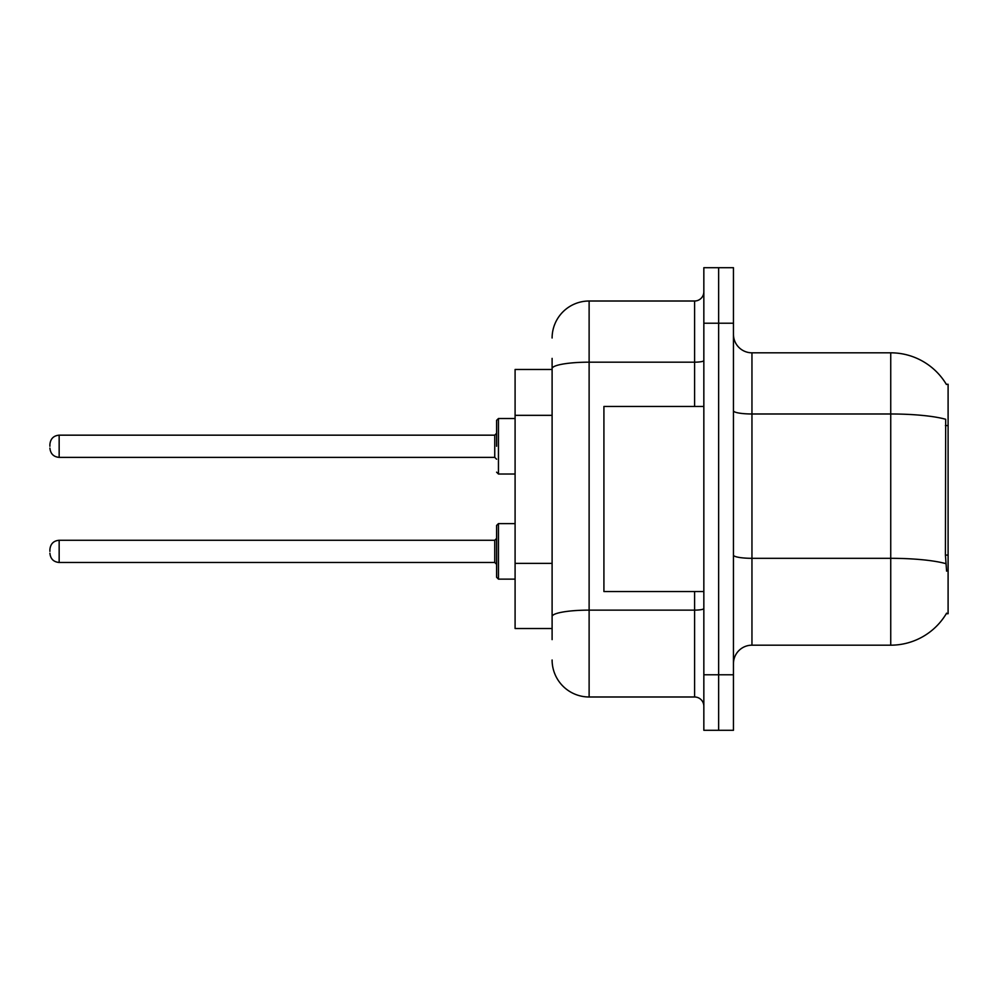 <?xml version="1.0" encoding="UTF-8"?>
<svg xmlns="http://www.w3.org/2000/svg" width="998" height="998" viewBox="0 0 998 998"><rect width="100%" height="100%" fill="white"/><g stroke="black" fill="none" stroke-linecap="round" stroke-linejoin="round"><path stroke-width="1.5" d="M946.603 571.168L945.418 555.088L945.68 419.272A64.77 11.252 180 0 0 890.74 413.983L890.74 352.818A64.77 64.77 0 0 1 946.416 384.504A64.77 64.77 0 0 0 890.74 352.818A64.77 64.77 0 0 1 946.279 384.267L948.1 384.267L948.1 613.733L946.279 613.733L946.603 613.171A64.77 64.77 0 0 1 890.74 645.182L751.956 645.182A18.5 18.5 0 0 0 733.455 663.682M552.106 404.24L552.106 358.369L552.106 369.472L515.093 369.472L515.093 628.528L552.106 628.528M718.647 674.785L718.647 730.299L733.455 730.299L733.455 674.785L718.647 674.785L718.647 730.299L703.84 730.299L703.84 674.785L718.647 674.785L718.647 323.215L718.647 674.785M703.84 674.785L703.84 267.701L718.647 267.701L718.647 323.215L718.647 267.701L733.455 267.701L733.455 674.785M946.279 384.267A64.77 64.77 0 0 0 890.74 352.818L751.956 352.818A18.5 18.5 0 0 1 733.455 334.318A18.5 18.5 0 0 0 751.956 352.818L751.956 645.182M552.106 639.631L552.106 358.369M552.106 338.01A37.013 37.013 0 0 1 589.119 301.009L589.119 696.991L694.596 696.991L694.596 591.527M589.119 301.009L694.596 301.009A9.256 9.256 0 0 0 703.84 291.753M552.106 622.977L552.106 574.486M703.84 706.247A9.256 9.256 0 0 0 694.596 696.991M589.119 696.991A37.013 37.013 0 0 1 552.106 659.99M496.592 551.37L496.592 525.459L496.592 564.319L494.746 562.473L494.746 540.267L496.592 538.409L496.592 577.268L496.592 551.37M49.9 551.37L49.9 549.511L49.9 551.37M496.592 446.268L496.592 420.358L496.592 446.268L496.592 433.307L494.746 435.165L494.746 457.371L496.592 459.217M49.9 446.268L49.9 444.409L49.9 446.268M703.84 406.473L603.915 406.473L603.915 591.527L703.84 591.527M948.1 555.088L945.418 555.088M948.1 425.56L945.418 425.56M552.106 415.343L515.093 415.343M552.106 563.383L515.093 563.383M890.74 645.182L890.74 413.983L751.956 413.983A18.5 3.219 0 0 1 733.455 410.764M945.879 563.658A64.77 11.252 180 0 0 890.74 558.319L751.956 558.319A18.5 3.219 -0 0 1 733.455 555.1M733.455 323.215L703.84 323.215M703.84 608.518A9.256 1.609 0 0 1 694.596 610.127L589.119 610.127A37.013 6.425 180 0 0 552.106 616.552M552.106 368.599A37.013 6.425 180 0 1 589.119 362.174L694.596 362.174L694.596 301.009M694.596 406.473L694.596 362.174A9.256 1.609 0 0 0 703.84 360.565M496.592 525.459L498.451 523.613L498.451 579.127L515.093 579.127M49.9 549.511C50.499 543.848 53.58 540.766 59.156 540.267L59.156 562.473L494.746 562.473M515.093 418.511L498.451 418.511L498.451 474.025L496.592 472.166M494.746 435.165L59.156 435.165L59.156 457.371C53.58 456.872 50.499 453.778 49.9 448.114M59.156 540.267L494.746 540.267M498.451 523.613L515.093 523.613M59.156 562.473C53.58 561.974 50.499 558.892 49.9 553.216M498.451 579.127L496.592 577.268M59.156 457.371L494.746 457.371M498.451 474.025L515.093 474.025M59.156 435.165C53.58 435.652 50.499 438.746 49.9 444.409M498.451 418.511L496.592 420.358"/></g></svg>
